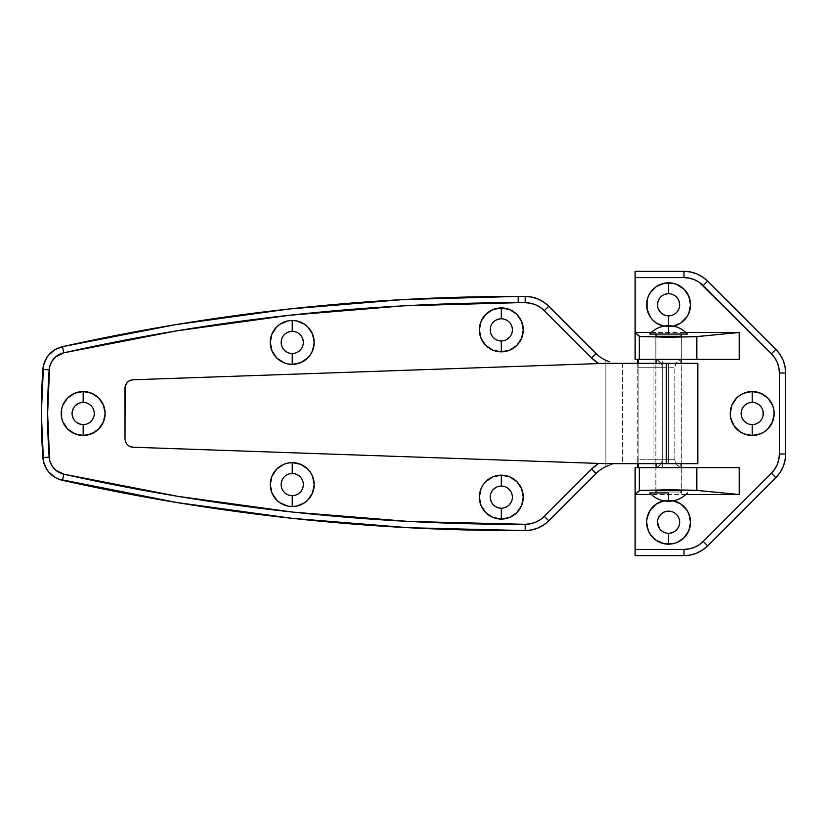 <?xml version="1.0" encoding="UTF-8"?>
<svg xmlns="http://www.w3.org/2000/svg" width="827" height="827" viewBox="0 0 827 827"><rect width="100%" height="100%" fill="white"/><g stroke="black" fill="none" stroke-linecap="round" stroke-linejoin="round"><path stroke-width="0.62" stroke-dasharray="4.13 3.1" d="M756.436 423.734L752.198 424.582A11.082 11.082 0 0 0 763.28 413.5A11.082 11.082 0 0 0 752.198 402.418A11.082 11.082 0 0 0 741.116 413.5A11.082 11.082 0 0 0 752.198 424.582L747.959 423.734L742.987 419.661L741.333 415.661L741.333 411.339L742.987 407.339L747.959 403.266L752.198 402.418L756.436 403.266M752.198 435.457A21.957 21.957 0 0 1 730.241 413.5A21.957 21.957 0 0 1 752.198 391.543A21.957 21.957 0 0 1 774.155 413.5A21.957 21.957 0 0 1 752.198 435.457M659.357 298.63L662.417 295.57L668.567 293.699A11.082 11.082 0 0 0 657.486 304.781A11.082 11.082 0 0 0 668.567 315.862L664.329 315.015M673.498 326.169A21.957 21.957 0 0 1 668.567 326.737A21.957 21.957 0 0 0 673.498 326.169L668.567 326.737L668.567 325.693L668.567 326.737A21.957 21.957 0 0 1 646.621 304.781A21.957 21.957 0 0 1 668.567 282.834A21.957 21.957 0 0 1 690.524 304.781A21.957 21.957 0 0 1 663.636 326.169A21.957 21.957 0 0 0 668.567 326.737L663.636 326.169M664.329 511.985L668.567 511.138A11.082 11.082 0 0 0 657.486 522.219A11.082 11.082 0 0 0 668.567 533.301L662.417 531.43L659.357 528.37M663.636 500.831L668.567 500.263A21.957 21.957 0 0 1 690.524 522.219A21.957 21.957 0 0 1 668.567 544.166A21.957 21.957 0 0 1 646.621 522.219A21.957 21.957 0 0 1 668.567 500.263L668.567 501.307L668.567 500.263A21.957 21.957 0 0 0 663.636 500.831A21.957 21.957 0 0 1 668.567 500.263L673.498 500.831A21.957 21.957 0 0 0 668.567 500.263A21.957 21.957 0 0 1 673.498 500.831M656.783 490.711L655.811 490.576L655.811 467.648L681.324 467.648L681.324 490.576L668.567 490.907L681.324 490.576L681.324 467.648L655.811 467.648L681.076 467.648L655.811 467.648L655.811 490.576L656.783 490.711M680.352 336.289L681.324 336.424L681.324 359.352L655.811 359.352L655.811 336.424L668.567 336.093L681.324 336.424L681.324 359.352L655.811 359.352L681.076 359.352L655.811 359.352L655.811 336.424L680.352 336.289M635.115 467.648L653.93 467.648L635.115 467.648L635.115 555.672L635.115 467.648M683.205 467.648L739.204 467.648L662.293 467.648L683.205 467.648L680.001 467.017L677.292 465.198L675.473 462.489L674.842 459.285L674.842 367.715L674.842 459.285A8.363 8.363 0 0 0 683.205 467.648M637.741 463.937L637.782 459.285L662.293 459.285L662.293 467.648L638.361 467.648L662.293 467.648L662.293 459.285L661.662 462.489L659.843 465.198L657.134 467.017L653.93 467.648A8.363 8.363 0 0 0 662.293 459.285L662.293 367.715L662.293 459.285L662.293 367.715L662.293 459.285L674.842 459.285A8.363 8.363 0 0 0 681.117 467.389A8.363 8.363 0 0 1 674.842 459.285L638.134 459.285L638.165 463.937M638.165 363.063L638.134 367.715L674.842 367.715A8.363 8.363 0 0 1 681.117 359.611A8.363 8.363 0 0 0 674.842 367.715A8.363 8.363 0 0 1 683.205 359.352L739.204 359.352L681.572 359.507L678.553 360.758L676.248 363.063L674.842 367.715L662.293 367.715A8.363 8.363 0 0 0 653.93 359.352L635.115 359.352L635.115 271.328L683.981 271.328L635.115 271.328L635.115 359.352L653.93 359.352L657.134 359.983L660.887 363.063L662.293 367.715L637.782 367.715L637.741 363.063M637.751 363.322L637.782 367.715L653.93 367.715L653.93 359.352L653.93 367.715L662.293 367.715A8.363 8.363 0 0 0 653.93 359.352A8.363 8.363 0 0 1 662.293 367.715L662.293 359.352L638.361 359.352L662.293 359.352L662.293 459.285A8.363 8.363 0 0 1 653.93 467.648C659.016 467.152 661.796 464.371 662.293 459.285L653.93 459.285L653.93 367.715L653.93 467.648L653.93 459.285L637.782 459.285L637.782 367.715L637.751 463.678M651.304 332.485L685.841 332.485L651.304 332.485M685.841 494.515L651.304 494.515L685.841 494.515M638.165 463.678L638.134 459.285L662.293 459.285L662.293 367.715L638.134 367.715L638.134 459.285L638.165 363.322M707.633 281.128L775.85 349.345L707.633 281.128A33.452 33.452 0 0 0 683.981 271.328M785.65 372.998L785.65 454.002L785.65 372.998A33.452 33.452 0 0 0 775.85 349.345M775.871 477.644L707.633 545.872L775.85 477.655A33.452 33.452 0 0 0 785.65 454.002M683.981 555.672L635.115 555.672L683.981 555.672A33.452 33.452 0 0 0 707.633 545.872M657.486 522.219L658.333 517.981M674.729 513.009L677.778 516.058L679.432 520.059L678.802 526.458L674.729 531.43L668.567 533.301A11.082 11.082 0 0 0 679.649 522.219A11.082 11.082 0 0 0 668.567 511.138L672.806 511.985M658.333 309.019L657.703 306.941M672.806 315.015L668.567 315.862A11.082 11.082 0 0 0 679.649 304.781A11.082 11.082 0 0 0 668.567 293.699L674.729 295.57L678.802 300.542L679.432 306.941L677.778 310.942L674.729 313.991M758.359 404.289L761.409 407.339L763.063 411.339M763.063 415.661L761.409 419.661L758.359 422.711M773.731 417.78A21.957 21.957 0 0 0 773.731 409.22M292.241 495.662A11.082 11.082 0 0 0 303.323 484.581A11.082 11.082 0 0 0 292.241 473.499A11.082 11.082 0 0 0 281.159 484.581A11.082 11.082 0 0 0 292.241 495.662L296.479 494.825L300.077 492.416L302.475 488.829L303.323 484.581L302.475 480.342L300.077 476.745L294.402 473.716L287.992 474.347L284.405 476.745L281.997 480.342L281.366 486.752L283.02 490.742L286.08 493.802M292.241 506.537A21.957 21.957 0 0 1 270.284 484.581A21.957 21.957 0 0 1 292.241 462.634A21.957 21.957 0 0 0 292.241 462.634A21.957 21.957 0 0 1 314.188 484.581A21.957 21.957 0 0 1 292.241 506.537A21.957 21.957 0 0 0 292.251 506.537M287.992 332.175L284.405 334.584L281.997 338.171L281.366 344.58L283.02 348.57L286.08 351.63L292.241 353.501A11.082 11.082 0 0 0 303.323 342.419A11.082 11.082 0 0 0 292.241 331.338A11.082 11.082 0 0 0 281.159 342.419A11.082 11.082 0 0 0 292.241 353.501L296.479 352.653L300.077 350.255L302.475 346.658L303.323 342.419L301.452 336.258L298.392 333.198L294.402 331.544M292.241 364.366A21.957 21.957 0 0 1 270.284 342.419A21.957 21.957 0 0 1 292.241 320.462A21.957 21.957 0 0 0 292.241 320.462A21.957 21.957 0 0 1 314.188 342.419A21.957 21.957 0 0 1 292.241 364.366A21.957 21.957 0 0 0 292.251 364.366M505.555 340.104L510.528 336.031L512.182 332.03L512.182 327.709L510.528 323.719L507.468 320.659L501.307 318.788A11.082 11.082 0 0 0 490.225 329.87A11.082 11.082 0 0 0 501.307 340.951L503.478 340.734M501.307 351.826A21.957 21.957 0 0 1 479.36 329.87A21.957 21.957 0 0 1 501.307 307.923A21.957 21.957 0 0 0 501.307 307.923A21.957 21.957 0 0 1 523.264 329.87A21.957 21.957 0 0 1 501.307 351.826A21.957 21.957 0 0 0 501.338 351.826A21.957 21.957 0 0 1 501.286 351.826M491.073 492.892L490.225 497.13L492.096 503.281L495.156 506.341L501.307 508.212A11.082 11.082 0 0 0 512.389 497.13A11.082 11.082 0 0 0 501.307 486.049A11.082 11.082 0 0 0 490.225 497.13A11.082 11.082 0 0 0 501.307 508.212L507.468 506.341L511.551 501.369L512.389 497.13L511.551 492.892L507.468 487.92M501.338 475.174A21.957 21.957 0 0 0 501.307 475.174A21.957 21.957 0 0 1 523.264 497.13A21.957 21.957 0 0 1 501.307 519.077A21.957 21.957 0 0 0 501.317 519.077A21.957 21.957 0 0 1 479.36 497.13A21.957 21.957 0 0 1 501.307 475.174A21.957 21.957 0 0 0 501.286 475.174M81.005 424.365L83.165 424.582A11.082 11.082 0 0 0 94.247 413.5A11.082 11.082 0 0 0 83.165 402.418A11.082 11.082 0 0 0 72.083 413.5A11.082 11.082 0 0 0 83.165 424.582L87.404 423.734L91.001 421.336L93.399 417.738L94.247 413.5L93.399 409.262L91.001 405.664L85.326 402.635L81.005 402.635M83.186 391.543A21.957 21.957 0 0 0 83.165 391.543A21.957 21.957 0 0 1 105.122 413.5A21.957 21.957 0 0 1 83.165 435.457A21.957 21.957 0 0 0 83.165 435.457A21.957 21.957 0 0 1 61.208 413.5A21.957 21.957 0 0 1 83.165 391.543A21.957 21.957 0 0 0 67.638 397.973M61.632 409.22A21.957 21.957 0 0 0 61.632 417.78M518.198 296.407A2090.728 2090.728 0 0 1 525.197 296.417A2090.728 2090.728 0 0 0 62.459 346.678L62.635 346.647M655.811 363.322L681.324 363.322L681.324 463.678L655.811 463.678L655.811 363.322L697.843 363.322L622.576 363.322L622.576 463.678L668.567 463.678L668.567 363.322L605.85 363.322L622.576 363.322L622.576 463.678L605.85 463.678L133.054 447.231L605.85 463.678L668.567 463.678L668.567 363.322L681.324 363.322L655.811 363.322L655.811 463.678L681.324 463.678L656.059 463.678L681.324 463.678L681.324 363.322L655.811 363.322M697.843 463.678L668.567 463.678L697.843 463.678M548.746 520.783L596.05 473.478A33.452 33.452 0 0 1 605.85 466.686L605.85 360.314L607.959 361.192L605.85 360.314L605.85 466.686L605.85 360.314A33.452 33.452 0 0 1 596.05 353.522L548.746 306.217L596.05 353.522L600.64 357.357L605.85 360.314L605.85 466.686L600.64 469.643L596.05 473.478L548.746 520.783A33.452 33.452 0 0 1 525.197 530.583A2090.728 2090.728 0 0 1 62.459 480.322L62.449 480.311A25.089 25.089 0 0 1 42.901 457.6A627.217 627.217 0 0 1 42.901 369.4A25.089 25.089 0 0 1 62.459 346.678M408.641 527.719L407.866 527.678M292.427 518.364L291.786 518.302M288.943 309.019L289.719 308.926M287.992 494.825L290.081 495.456M501.307 340.951A11.082 11.082 0 0 0 512.389 329.87A11.082 11.082 0 0 0 501.307 318.788L495.156 320.659L492.096 323.719L490.225 329.87L491.073 334.108M492.096 336.031L495.156 339.08M497.068 340.104L499.146 340.734M78.927 403.266L73.954 407.339L72.083 413.5L73.954 419.661L77.004 422.711M505.555 486.896L503.478 486.266M501.307 486.049L499.146 486.266M497.068 486.896L492.096 490.969M292.241 331.338L290.081 331.544M127.317 444.678A8.363 8.363 0 0 1 124.98 438.879L124.98 388.121L125.135 440.471L127.327 444.688L129.942 446.518L133.054 447.231M133.054 379.769L605.85 363.322L133.054 379.769L129.942 380.482L127.327 382.312A8.363 8.363 0 0 0 126.335 383.552L124.98 388.121M126.634 383.128L126.324 383.573A8.363 8.363 0 0 0 125.135 386.529M548.746 306.217A33.452 33.452 0 0 0 525.197 296.417M607.959 465.808L609.52 465.27L607.959 465.808M606.088 466.573L606.801 466.263L606.088 466.573M607.959 361.192L609.52 361.73M522.84 501.41A21.957 21.957 0 0 0 522.84 492.851M522.84 334.149A21.957 21.957 0 0 0 522.84 325.59M128.536 381.278A8.363 8.363 0 0 0 127.337 382.301M127.337 444.699A8.363 8.363 0 0 0 128.536 445.722M681.117 490.514L681.117 467.648L681.117 490.514M681.117 463.678L681.117 363.322L681.117 463.678M681.117 359.352L681.117 336.486L681.117 359.352M656.028 492.944L681.117 492.944L656.028 492.944M656.028 336.486L656.028 359.352L656.028 336.486M656.028 363.322L656.028 463.678L656.028 363.322M656.028 467.648L656.028 490.514L656.028 467.648M687.02 334.056L650.115 334.056M668.567 334.056L658.116 334.056L668.567 334.056C692.84 334.056 692.84 334.056 668.567 334.056L668.567 325.693L668.567 334.056L649.753 334.056M668.567 492.944L668.567 501.307L668.567 492.944C644.295 492.944 644.295 492.944 668.567 492.944L649.753 492.944M658.137 334.056L678.998 334.056M681.117 492.944L680.156 492.944L681.117 492.944"/><path stroke-width="1.24" d="M773.731 409.22A21.957 21.957 0 0 0 752.198 391.543A21.957 21.957 0 0 1 774.155 413.5A21.957 21.957 0 0 1 752.198 435.457L752.188 424.582A11.082 11.082 0 0 1 741.116 413.5A11.082 11.082 0 0 1 752.198 402.418A11.082 11.082 0 0 0 741.116 413.5A11.082 11.082 0 0 0 752.198 424.582L752.198 435.457A21.957 21.957 0 0 1 730.241 413.5A21.957 21.957 0 0 1 752.198 391.543L752.208 402.418L752.198 391.543A21.957 21.957 0 0 0 731.916 405.096L736.671 397.973L740 395.244L743.793 393.218L752.198 391.543L760.602 393.218L767.725 397.973L772.48 405.096L773.731 409.22L774.155 413.5L772.48 421.904L767.725 429.027L764.396 431.756L760.602 433.782L752.198 435.457L743.793 433.782L740 431.756A21.957 21.957 0 0 0 773.731 417.78M731.916 405.106A21.957 21.957 0 0 0 731.916 421.894M731.916 421.904A21.957 21.957 0 0 0 739.989 431.746L733.942 425.698L730.665 417.78L730.241 413.5L731.916 405.096M668.567 315.862A11.082 11.082 0 0 1 657.486 304.781A11.082 11.082 0 0 1 668.567 293.699A11.082 11.082 0 0 0 657.486 304.781A11.082 11.082 0 0 0 668.567 315.862L668.567 325.693L668.567 315.862A11.082 11.082 0 0 0 679.649 304.781A11.082 11.082 0 0 0 668.567 293.699L668.567 282.834L668.567 293.699A11.082 11.082 0 0 1 679.649 304.781A11.082 11.082 0 0 1 668.567 315.862M647.045 309.071A21.957 21.957 0 0 0 663.636 326.169A21.957 21.957 0 0 1 668.567 282.834A21.957 21.957 0 0 0 656.38 286.524L664.288 283.248L672.847 283.248L676.972 284.498L684.094 289.264L688.85 296.376L690.524 304.781L688.85 313.185L686.823 316.979L680.766 323.037L672.847 326.314M656.359 286.535A21.957 21.957 0 0 0 646.621 304.77M646.621 304.791A21.957 21.957 0 0 0 647.034 309.06L647.034 300.501L648.285 296.376L650.311 292.582L656.369 286.524M672.847 500.686L680.766 503.963L686.823 510.021L688.85 513.815L690.524 522.219L688.85 530.624L684.094 537.736L676.972 542.502L672.847 543.752L664.288 543.752L656.369 540.476A21.957 21.957 0 0 0 668.567 544.166L668.557 533.301A11.082 11.082 0 0 1 657.486 522.219A11.082 11.082 0 0 1 668.567 511.138A11.082 11.082 0 0 0 657.486 522.219A11.082 11.082 0 0 0 668.567 533.301L668.567 544.166A21.957 21.957 0 0 1 663.636 500.831A21.957 21.957 0 0 0 647.045 517.929M687.382 492.944C682.296 498.392 676.021 501.183 668.567 501.307L668.567 492.944C644.295 492.944 644.295 492.944 668.567 492.944L668.567 501.307C661.114 501.183 654.839 498.392 649.753 492.944L668.567 492.944M647.034 517.94A21.957 21.957 0 0 0 646.621 522.209L647.034 517.94L650.311 510.021L656.369 503.963L664.288 500.686M646.621 522.23A21.957 21.957 0 0 0 656.359 540.465M656.783 490.711L680.352 490.711M680.352 336.289L656.783 336.289M637.555 467.648L635.115 467.648L637.555 467.648L637.751 463.678L637.555 467.648M683.981 555.672L683.981 549.397L683.981 555.672A33.452 33.452 0 0 0 707.633 545.872A33.452 33.452 0 0 1 683.981 555.672L635.115 555.672L635.115 467.648L635.115 494.515L651.304 494.515L635.115 494.515L639.922 490.421L670.356 489.811L695.052 490.256L739.204 494.515L739.204 467.648L739.204 494.515L696.841 490.38L696.841 467.648L739.204 467.648L638.361 467.648L639.312 467.648L639.312 490.556L665.146 489.822L696.841 490.38L696.841 467.648L639.312 467.648L639.312 490.556L635.115 494.515L635.115 549.397L683.981 549.397L689.284 548.88L694.38 547.329L699.084 544.817L703.198 541.437L771.415 473.22L774.796 469.105L777.308 464.402L778.858 459.305L779.375 454.002L779.375 372.998L778.858 367.695L777.308 362.598L774.796 357.895L771.415 353.78L699.084 282.183L694.38 279.671L689.284 278.12L683.981 277.603L635.115 277.603L635.115 332.485L651.304 332.485L635.115 332.485L635.115 359.352L637.555 359.352L635.115 359.352L635.115 332.485L639.312 336.444L639.312 359.352L739.204 359.352L739.204 332.485L739.204 359.352L696.841 359.352L696.841 336.62L665.146 337.178L639.312 336.444L639.312 359.352L696.841 359.352L696.841 336.62L739.204 332.485L695.052 336.744L670.356 337.189L639.922 336.579L635.115 332.485L635.115 277.603L683.981 277.603A27.177 27.177 0 0 1 703.198 285.563L771.415 353.78A27.177 27.177 0 0 1 779.375 372.998L779.375 454.002A27.177 27.177 0 0 1 771.415 473.22L703.198 541.437A27.177 27.177 0 0 1 683.981 549.397L635.115 549.397L635.115 555.672L683.981 555.672L690.514 555.031L696.789 553.118L702.568 550.027L707.633 545.872L775.85 477.655L780.016 472.589L783.107 466.8L785.009 460.525L785.65 454.002L785.65 372.998L785.009 366.475L783.107 360.2L780.016 354.411L775.85 349.345L707.633 281.128L702.568 276.973L696.789 273.882L690.514 271.969L683.981 271.328L635.115 271.328L635.115 277.603L635.115 271.328L683.981 271.328A33.452 33.452 0 0 1 707.633 281.128L703.198 285.563L707.633 281.128A33.452 33.452 0 0 0 683.981 271.328L683.981 277.603L683.981 271.328M638.361 359.352L639.312 359.352L638.361 359.352L638.165 363.322L638.361 359.352M685.841 332.485L739.204 332.485L685.841 332.485M683.205 359.352L683.195 359.352A8.363 8.363 0 0 0 681.117 359.611A8.363 8.363 0 0 1 683.205 359.352M739.204 494.515L685.841 494.515L739.204 494.515M656.369 540.476L650.311 534.418L648.285 530.624L646.621 522.219M664.288 326.314L656.369 323.037L653.051 320.307L650.311 316.979L647.034 309.06M637.751 363.322L637.555 359.352L637.751 363.322M638.165 463.678L638.361 467.648L638.165 463.678M681.076 490.638L656.059 490.638M775.85 349.345A33.452 33.452 0 0 1 785.65 372.998L779.375 372.998L785.65 372.998A33.452 33.452 0 0 0 775.85 349.345L771.415 353.78L775.85 349.345L707.633 281.128M785.65 454.002A33.452 33.452 0 0 1 775.85 477.655L771.415 473.22L775.85 477.655A33.452 33.452 0 0 0 785.65 454.002L779.375 454.002L785.65 454.002L785.65 372.998M659.357 528.37L657.486 522.219M658.333 517.981L660.732 514.384L664.329 511.985M672.806 511.985L674.729 513.009M664.329 315.015L660.732 312.616L658.333 309.019M657.703 306.951L657.703 302.62L659.357 298.63M674.729 313.991L672.806 315.015M756.436 403.266L758.359 404.289M763.063 411.339L763.063 415.661M758.359 422.711L756.436 423.734M681.076 336.362L656.059 336.362M690.1 517.929A21.957 21.957 0 0 0 673.498 500.831A21.957 21.957 0 0 1 668.567 544.166A21.957 21.957 0 0 0 680.755 540.476M680.776 540.465A21.957 21.957 0 0 0 690.1 517.94M668.567 533.301A11.082 11.082 0 0 0 679.649 522.219A11.082 11.082 0 0 0 668.567 511.138A11.082 11.082 0 0 1 679.649 522.219A11.082 11.082 0 0 1 668.567 533.301M680.755 286.524A21.957 21.957 0 0 0 668.567 282.834A21.957 21.957 0 0 1 673.498 326.169A21.957 21.957 0 0 0 690.1 309.071M690.1 309.06A21.957 21.957 0 0 0 680.776 286.535M752.198 424.582A11.082 11.082 0 0 0 763.28 413.5A11.082 11.082 0 0 0 752.198 402.418A11.082 11.082 0 0 1 763.28 413.5A11.082 11.082 0 0 1 752.198 424.582M683.205 467.648A8.363 8.363 0 0 1 681.117 467.389A8.363 8.363 0 0 0 683.205 467.648M707.633 545.872L703.198 541.437L707.633 545.872L775.85 477.655M548.746 520.783L544.311 516.348A27.177 27.177 0 0 1 525.176 524.308L525.197 530.583A33.452 33.452 0 0 0 548.746 520.783L543.701 524.928L537.943 528.008L531.699 529.921L525.197 530.583A33.452 33.452 0 0 0 548.746 520.783L596.05 473.478L591.615 469.043L544.311 516.348L548.746 520.783L596.05 473.478L591.615 469.043A39.727 39.727 0 0 1 598.676 463.43L591.615 469.043L544.311 516.348L540.207 519.718L535.534 522.219L530.458 523.77L525.176 524.308L408.972 521.455L293.099 512.13L177.939 496.365L63.824 474.191L55.802 470.222L51.894 465.673L49.61 460.132L47.625 413.5L49.61 366.868L51.894 361.327L55.802 356.778L63.824 352.809A2084.454 2084.454 0 0 1 518.198 302.682L518.198 296.407A2090.728 2090.728 0 0 0 62.459 346.678L63.824 352.809L176.213 330.924L289.636 315.252L403.741 305.825L518.198 302.682A2084.454 2084.454 0 0 1 525.176 302.692L530.458 303.23L535.534 304.781L540.207 307.282L544.311 310.652L591.615 357.957L598.676 363.57A39.727 39.727 0 0 1 591.615 357.957L596.05 353.522L548.746 306.217A33.452 33.452 0 0 0 525.197 296.417L531.699 297.079L537.943 298.992L543.701 302.072L548.746 306.217L544.311 310.652L548.746 306.217A33.452 33.452 0 0 0 525.197 296.417A2090.728 2090.728 0 0 0 518.198 296.407A2090.728 2090.728 0 0 1 525.197 296.417L525.176 302.692L525.197 296.417M290.081 495.456L292.241 495.662A11.082 11.082 0 0 1 281.159 484.581A11.082 11.082 0 0 1 292.241 473.499A11.082 11.082 0 0 0 281.159 484.581A11.082 11.082 0 0 0 292.241 495.662L292.241 506.537A21.957 21.957 0 0 1 270.284 484.581A21.957 21.957 0 0 1 292.241 462.634L292.231 473.499L292.241 462.634A21.957 21.957 0 0 0 276.735 469.043L271.959 476.187L270.284 484.581L271.959 492.985L276.714 500.108A21.957 21.957 0 0 0 280.022 502.826L287.951 506.114L292.241 506.537L296.521 506.114L304.429 502.837L307.758 500.108L312.523 492.985L314.188 484.581L312.523 476.187L310.487 472.393L307.758 469.064L300.635 464.298L292.241 462.634L287.951 463.058L283.837 464.298L276.714 469.064M276.694 469.074A21.957 21.957 0 0 0 273.995 472.372M273.975 472.403A21.957 21.957 0 0 0 270.708 480.28M270.698 480.332A21.957 21.957 0 0 0 270.284 484.55M270.284 484.612A21.957 21.957 0 0 0 270.698 488.84M270.708 488.891A21.957 21.957 0 0 0 273.975 496.758M273.995 496.8A21.957 21.957 0 0 0 276.704 500.097M280.053 502.847A21.957 21.957 0 0 0 300.635 504.873M276.714 357.936L283.837 362.702L287.951 363.942L292.241 364.366L300.635 362.702L307.758 357.936L310.487 354.607L312.523 350.813L314.188 342.419L312.523 334.015L307.758 326.892L304.429 324.163L296.521 320.886L292.241 320.462L287.951 320.886L280.043 324.163A21.957 21.957 0 0 0 276.735 326.872L271.959 334.015L270.284 342.419L271.959 350.813L276.714 357.936A21.957 21.957 0 0 0 292.22 364.366L292.251 353.501A11.082 11.082 0 0 1 281.159 342.419A11.082 11.082 0 0 1 292.241 331.338A11.082 11.082 0 0 0 281.159 342.419A11.082 11.082 0 0 0 292.241 353.501L292.241 364.366A21.957 21.957 0 0 1 270.284 342.419A21.957 21.957 0 0 1 292.241 320.462L292.241 331.338L292.241 320.462A21.957 21.957 0 0 0 280.053 324.153M276.704 326.903A21.957 21.957 0 0 0 273.995 330.2M273.975 330.242A21.957 21.957 0 0 0 270.708 338.109M270.698 338.16A21.957 21.957 0 0 0 270.284 342.388M270.284 342.45A21.957 21.957 0 0 0 270.698 346.668M270.708 346.72A21.957 21.957 0 0 0 273.975 354.597M273.995 354.628A21.957 21.957 0 0 0 276.694 357.926M499.146 340.734L501.307 340.951A11.082 11.082 0 0 1 490.225 329.87A11.082 11.082 0 0 1 501.307 318.788A11.082 11.082 0 0 0 490.225 329.87A11.082 11.082 0 0 0 501.307 340.951L501.307 351.826A21.957 21.957 0 0 1 479.36 329.87A21.957 21.957 0 0 1 501.307 307.923L501.296 318.788L501.307 307.923A21.957 21.957 0 0 0 479.36 329.87A21.957 21.957 0 0 0 501.286 351.826M501.286 475.174A21.957 21.957 0 0 0 479.36 497.141A21.957 21.957 0 0 0 501.307 519.077L501.317 508.212A11.082 11.082 0 0 1 490.225 497.13A11.082 11.082 0 0 1 501.307 486.049A11.082 11.082 0 0 0 490.225 497.13A11.082 11.082 0 0 0 501.307 508.212L501.307 519.077A21.957 21.957 0 0 1 479.36 497.13A21.957 21.957 0 0 1 501.307 475.174L501.307 486.049L501.307 475.174L492.913 476.848L485.79 481.603L483.061 484.932L481.025 488.726L479.36 497.13L481.025 505.535L485.79 512.647L492.913 517.413L501.307 519.077L509.711 517.413L516.834 512.647L521.589 505.535L523.264 497.13L521.589 488.726L516.834 481.603L509.711 476.848L501.307 475.174A21.957 21.957 0 0 1 523.264 497.13A21.957 21.957 0 0 1 501.307 519.077A21.957 21.957 0 0 0 522.84 501.41M61.632 417.78L62.883 421.904L67.638 429.027L74.761 433.782L83.165 435.457L83.165 424.582A11.082 11.082 0 0 1 72.083 413.5A11.082 11.082 0 0 1 83.165 402.418A11.082 11.082 0 0 0 72.083 413.5A11.082 11.082 0 0 0 83.165 424.582L83.165 435.457A21.957 21.957 0 0 1 61.208 413.5A21.957 21.957 0 0 1 83.165 391.543L83.165 402.418L83.165 391.543L74.761 393.218L67.638 397.973A21.957 21.957 0 0 0 61.632 409.22L61.632 417.78A21.957 21.957 0 0 0 83.145 435.457L91.57 433.782L98.692 429.027L103.447 421.904L105.122 413.5L103.447 405.096L98.692 397.973L91.57 393.218L83.165 391.543A21.957 21.957 0 0 1 105.122 413.5A21.957 21.957 0 0 1 83.165 435.457A21.957 21.957 0 0 0 105.122 413.5A21.957 21.957 0 0 0 83.186 391.543M518.198 296.407L403.4 299.56L288.943 309.019L175.19 324.732L62.459 346.678A25.089 25.089 0 0 0 42.901 369.4A25.089 25.089 0 0 1 62.459 346.678L63.824 352.809A18.814 18.814 0 0 0 49.155 369.845L42.901 369.4A627.217 627.217 0 0 0 42.901 457.6A627.217 627.217 0 0 1 42.901 369.4L49.155 369.845A620.943 620.943 0 0 0 49.155 457.155L42.901 457.6A25.089 25.089 0 0 0 62.459 480.322A25.089 25.089 0 0 1 42.901 457.6L49.155 457.155A18.814 18.814 0 0 0 63.824 474.191L62.459 480.322L63.824 474.191A2084.454 2084.454 0 0 0 525.176 524.308L525.197 530.583A2090.728 2090.728 0 0 1 62.459 480.322A2090.728 2090.728 0 0 0 525.197 530.583L408.641 527.719L292.427 518.364L176.916 502.547L58.624 479.133L55.027 477.355L48.917 472.196L46.55 468.961L43.5 461.559L41.35 413.5L43.5 365.441L46.55 358.039L48.917 354.804L55.027 349.645L62.459 346.678A2090.728 2090.728 0 0 1 518.198 296.407L518.198 302.682A2084.454 2084.454 0 0 1 525.176 302.692A27.177 27.177 0 0 1 544.311 310.652L591.615 357.957L596.05 353.522L548.746 306.217M697.843 363.322L697.843 463.678L697.843 363.322L666.324 363.322L697.843 363.322M286.08 493.802L287.992 494.825M503.478 340.734L505.555 340.104M491.073 334.108L492.096 336.031M495.146 339.08L497.068 340.104M81.005 402.635L78.927 403.266M76.994 422.711L81.005 424.365M507.478 487.92L505.555 486.896M503.478 486.266L501.307 486.049A11.082 11.082 0 0 1 512.389 497.13A11.082 11.082 0 0 1 501.307 508.212A11.082 11.082 0 0 0 512.389 497.13A11.082 11.082 0 0 0 501.307 486.049M499.146 486.266L497.068 486.896M492.096 490.969L491.073 492.892M294.402 331.544L292.241 331.338A11.082 11.082 0 0 1 303.323 342.419A11.082 11.082 0 0 1 292.241 353.501A11.082 11.082 0 0 0 303.323 342.419A11.082 11.082 0 0 0 292.241 331.338M290.081 331.544L287.992 332.175M605.85 363.322L666.324 363.322L666.324 463.678L697.843 463.678L605.85 463.678L666.324 463.678L666.324 363.322L605.85 363.322L133.054 379.769L605.85 363.322M125.135 386.529A8.363 8.363 0 0 0 124.98 388.121L124.98 438.879L125.135 386.529L127.327 382.312L129.942 380.482L133.054 379.769A8.363 8.363 0 0 0 128.536 381.278M128.536 445.722A8.363 8.363 0 0 0 133.054 447.231L605.85 463.678L133.054 447.231L129.942 446.518L127.327 444.688L125.59 442.011L124.98 438.879L125.59 442.011L127.327 444.688A8.363 8.363 0 0 0 127.337 444.699M127.337 382.301A8.363 8.363 0 0 0 127.317 382.322L126.324 383.573A8.363 8.363 0 0 0 126.324 383.583M133.054 447.231L131.462 447.025M276.714 500.108L280.043 502.837M280.043 324.163L276.714 326.892M522.84 325.59A21.957 21.957 0 0 0 501.317 307.923L492.913 309.587L485.79 314.353L481.025 321.465L479.36 329.87L481.025 338.274L485.79 345.397L492.913 350.152L501.307 351.826L509.711 350.152L516.834 345.397L521.589 338.274L523.264 329.87L521.589 321.465L516.834 314.353L509.711 309.587L501.307 307.923A21.957 21.957 0 0 1 523.264 329.87A21.957 21.957 0 0 1 501.307 351.826A21.957 21.957 0 0 0 522.84 334.149M67.638 397.973L62.883 405.096L61.632 409.22M609.52 361.73A33.452 33.452 0 0 1 596.05 353.522A33.452 33.452 0 0 0 609.52 361.73L607.959 361.192M610.998 464.609L612.59 463.678L610.998 464.609M596.05 473.478A33.452 33.452 0 0 1 609.52 465.27A33.452 33.452 0 0 0 596.05 473.478M83.165 424.582A11.082 11.082 0 0 0 94.247 413.5A11.082 11.082 0 0 0 83.165 402.418A11.082 11.082 0 0 1 94.247 413.5A11.082 11.082 0 0 1 83.165 424.582M522.84 492.851A21.957 21.957 0 0 0 501.338 475.174M501.307 340.951A11.082 11.082 0 0 0 512.389 329.87A11.082 11.082 0 0 0 501.307 318.788A11.082 11.082 0 0 1 512.389 329.87A11.082 11.082 0 0 1 501.307 340.951L501.307 351.826M300.635 322.127A21.957 21.957 0 0 0 292.251 320.462A21.957 21.957 0 0 1 314.188 342.419A21.957 21.957 0 0 1 292.241 364.366A21.957 21.957 0 0 0 300.625 362.702M300.646 362.691A21.957 21.957 0 0 0 313.764 346.709M313.774 346.689A21.957 21.957 0 0 0 314.188 342.44M314.188 342.388A21.957 21.957 0 0 0 313.774 338.15M313.764 338.119A21.957 21.957 0 0 0 310.497 330.231M310.476 330.2A21.957 21.957 0 0 0 307.768 326.903M307.747 326.882A21.957 21.957 0 0 0 304.439 324.163M304.429 324.153A21.957 21.957 0 0 0 300.646 322.137M300.646 504.863A21.957 21.957 0 0 0 304.429 502.847M304.439 502.837A21.957 21.957 0 0 0 307.747 500.118M307.768 500.097A21.957 21.957 0 0 0 310.476 496.8M310.497 496.769A21.957 21.957 0 0 0 313.764 488.881M313.774 488.85A21.957 21.957 0 0 0 314.188 484.612M314.188 484.56A21.957 21.957 0 0 0 313.774 480.311M313.764 480.291A21.957 21.957 0 0 0 300.646 464.309M300.625 464.298A21.957 21.957 0 0 0 292.251 462.634A21.957 21.957 0 0 1 314.188 484.581A21.957 21.957 0 0 1 292.241 506.537L292.241 495.662A11.082 11.082 0 0 0 303.323 484.581A11.082 11.082 0 0 0 292.241 473.499A11.082 11.082 0 0 1 303.323 484.581A11.082 11.082 0 0 1 292.241 495.662M124.98 388.121L125.59 384.989L127.327 382.312L129.942 380.482L133.054 379.769M129.942 446.518L127.327 444.688M681.117 492.944L681.117 490.514L681.117 492.944M681.117 467.648L681.117 463.678L681.117 467.648M681.117 363.322L681.117 359.352L681.117 363.322M681.117 336.486L681.117 334.056L681.117 336.486M656.028 334.056L656.028 336.486L656.028 334.056M656.028 359.352L656.028 363.322L656.028 359.352M656.028 463.678L656.028 467.648L656.028 463.678M656.028 490.514L656.028 492.944L656.028 490.514M687.382 334.056C682.296 328.608 676.021 325.817 668.567 325.693C661.114 325.817 654.839 328.608 649.753 334.056L668.567 334.056L668.567 325.693L668.567 334.056C692.84 334.056 692.84 334.056 668.567 334.056L687.02 334.056M650.115 334.056L658.137 334.056M678.998 334.056L668.567 334.056"/></g></svg>
